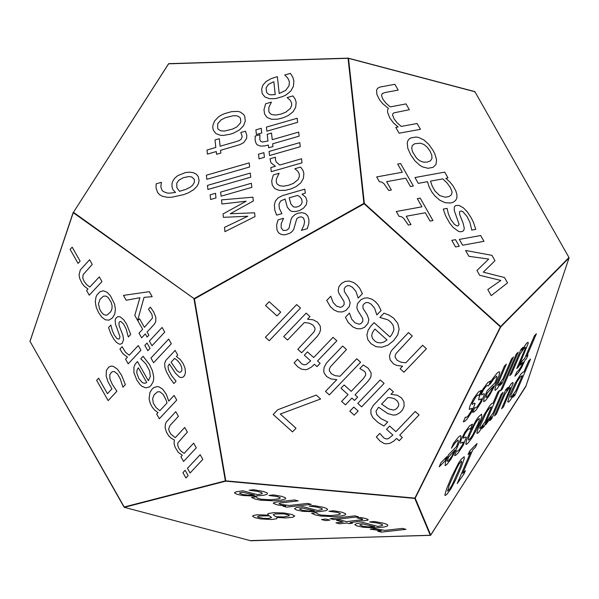<?xml version="1.0" encoding="UTF-8"?>
<svg xmlns="http://www.w3.org/2000/svg" width="599" height="599" viewBox="0 0 599 599"><rect width="100%" height="100%" fill="white"/><g stroke="black" fill="none" stroke-linecap="round" stroke-linejoin="round"><path stroke-width="0.9" d="M348.056 58.305L364.057 203.653L194.346 298.819L73.452 212.293L168.544 63.816L348.056 58.305L363.907 203.375L194.196 298.549M73.452 212.293L168.708 63.651L348.221 58.14L474.67 91.565L474.655 92.006M364.364 203.42L348.513 58.35L474.962 91.774L568.975 257.51L500.622 326.507L364.364 203.42L364.057 203.653L500.307 326.74L363.907 203.375M525.652 386.43L430.599 535.341L250.749 540.59M430.703 535.019L415.197 498.188L500.697 326.949L569.05 257.944L525.795 386.542L430.703 535.019L414.808 497.979L430.292 535.251L250.779 540.762L124.33 507.331L225.688 481.162L414.785 498.42L430.292 535.251M568.968 257.518L569.05 257.944M415.197 498.188L414.785 498.42M500.622 326.507L500.697 326.949M124.33 507.203L30.025 341.393L73.205 212.36M193.994 298.961L225.359 480.87L124 507.039L29.987 341.303L73.25 212.705L194.346 298.819L364.057 203.653L348.199 58.582M225.793 480.855L194.428 298.946L364.14 203.78L500.39 326.867L414.89 498.106L225.793 480.855L194.346 298.819L225.688 481.162M123.439 295.389L149.338 291.668L152.168 296.662L144.037 297.374L137.643 320.428L134.782 315.381L139.911 297.718L126.202 300.256L123.439 295.389M153.681 311.922L155.837 317.313L155.688 321.933L154.13 324.463L147.077 332.011L148.866 335.163L147.084 337.065L145.295 333.913L141.641 337.829L138.99 333.156L142.644 329.24L137.77 320.652L139.552 318.743L144.426 327.339L152.475 318.047L151.921 314.295L148.462 309.211L150.386 307.152L153.681 311.922M147.04 343.025L150.057 348.341L147.833 350.722L144.816 345.406L147.04 343.025M162.082 327.443L164.732 332.116L152.004 345.735L149.353 341.071L162.082 327.443M168.678 339.071L171.329 343.744L153.599 362.717L150.948 358.045L168.678 339.071M176.383 356.495L180.344 359.64L183.204 363.683L185.016 368.175L185.443 372.481L184.672 375.371L183.257 377.041L180.995 377.625L179.273 376.943L175.477 373.252L169.36 364.005L168.02 366.244L168.439 369.62L171.464 375.401L176.069 381.219L173.89 383.547L169.899 378.021L166.477 371.799L164.927 367.412L164.635 363.473L165.848 360.381L175.103 350.4L177.738 355.042L176.383 356.495M171.074 362.178L176.967 370.669L179.468 372.376L181.07 371.762L181.834 370.399L181.782 367.644L180.292 364.125L177.581 360.598L174.601 358.397L171.074 362.178M72.187 247.17L80.131 261.179L78.072 263.38L70.12 249.371L72.187 247.17M89.595 259.749L92.246 264.421L83.171 274.612L82.707 277.846L84.189 281.5L86.653 284.637L89.82 287.063L99.322 276.888L101.972 281.56L89.244 295.18L86.593 290.515L88.008 289.003L84.354 286.277L82.123 283.552L79.697 278.49L79.061 274.739L80.311 269.917L89.595 259.749M99.966 291.75L103.402 290.785L107.011 292.237L110.441 295.794L114.544 304L115.42 309.384L114.701 314.153L112.395 317.949L109.07 320.128L105.499 319.836L101.927 317.298L98.625 312.723L96.199 307.197L95.286 301.851L95.967 297.044L96.941 294.985L99.966 291.75M99.973 299.335L98.498 303.873L99.576 308.957L101.523 312.386L103.717 314.557L106.03 315.224L107.221 314.947L110.71 311.802L111.968 308.874L112.088 305.602L111.115 302.128L108.097 297.448L105.836 296.041L103.477 296.191L99.973 299.335M126.569 324.059L130.724 334.414L128.321 336.99L126.149 328.993L123.596 324.134L120.818 321.408L119.725 321.633L118.894 322.854L119.156 325.684L122.87 335.26L123.589 339.543L122.271 343.272L120.302 344.23L119.141 344.051L116.513 342.411L113.84 339.229L110.68 333.433L108.569 327.511L110.86 325.062L112.238 330.393L114.372 335.23L117.03 338.652L118.797 339.154L119.62 338.345L119.935 336.586L115.472 324.089L115.143 320.24L115.817 318.271L117.846 316.586L120.189 316.878L123.604 319.664L126.569 324.059M122.144 346.671L125.416 352.13L129.227 355.222L138.264 345.548L140.915 350.22L128.186 363.84L125.535 359.168L127.43 357.146L122.713 353.515L119.912 349.06L122.144 346.671M149.57 364.634L152.483 370.983L153.696 376.764L153.651 379.384L153.179 381.735L150.903 385.644L149.301 386.999L145.812 387.875L142.045 386.34L140.226 384.768L136.819 380.066L133.951 372.795L133.899 367.299L134.992 364.462L137.448 361.511L148.357 380.739L150.327 376.434L149.608 370.826L145.857 363.833L140.78 358.786L143.116 356.293L149.57 364.634M137.995 368.31L136.969 370.399L136.759 372.818L138.743 378.448L142.345 382.611L144.434 383.33L146.268 382.813L146.718 382.491L138.391 367.816L137.995 368.31M153.778 387.605L157.252 386.55L159.102 386.909L162.643 389.148L166.297 394.284L168.768 401.128L174.099 395.422L176.75 400.095L159.327 418.738L156.676 414.066L158.009 412.644L154.617 410.068L152.236 407.148L150.334 403.584L149.091 398.934L149.907 392.487L152.153 389.013L153.778 387.605M154.153 394.771L152.603 398.702L153.366 403.247L156.069 407.575L159.813 410.712L167.024 402.992L166.095 400.035L163.205 394.471L159.836 391.768L157.477 391.866L154.153 394.771M178.427 416.342L169.869 425.634L168.656 429.004L169.292 431.37L170.977 434.215L175.297 437.659L184.709 427.424L187.36 432.096L177.918 442.796L177.648 445.297L178.966 448.584L181.198 451.294L184.14 453.346L193.642 443.17L196.292 447.842L183.564 461.462L180.913 456.797L182.328 455.285L178.232 452.335L175.058 447.116L174.077 443.447L174.331 439.966L171.239 438.273L168.746 435.945L166.41 432.044L165.159 427.701L165.346 424.354L166.282 422.07L175.777 411.67L178.427 416.342M185.136 470.275L188.153 475.591L185.93 477.972L182.912 472.656L185.136 470.275M200.178 454.701L202.829 459.366L190.1 472.993L187.45 468.321L200.178 454.701M108.711 367.127L110.837 366.139L113.204 366.296L117.434 369.179L121.567 375.244L125.363 384.633L122.952 387.201L120.242 378.815L117.434 373.896L114.244 371.56L112.784 371.56L111.384 372.331L109.744 374.892L109.976 379.055L112.335 384.401L116.887 391.259L108.149 400.611L96.634 380.32L98.633 378.186L107.423 393.685L111.938 388.856L107.932 381.713L106.143 375.895L106.405 370.392L108.711 367.127M263.028 491.405L266.697 492.685L267.483 493.284L266.952 494.385L263.627 495.291L254.815 496.099L242.782 495.508L237.009 494.31L234.449 492.865L236.231 491.779L242.887 490.798L257.577 494.677L261.853 493.793L262.302 493.434L261.8 492.663L257.525 491.382L249.162 490.237L253.699 489.727L263.028 491.405M242.4 492.176L239.338 493.097L242.273 494.407L247.739 495.126L254.395 495.036L242.4 492.176M281.717 496.339L285.379 497.769L285.693 498.585L285.057 499.094L281.62 500.015L273.938 500.794L260.782 500.225L255.069 499.034L251.535 497.395L256.2 496.871L257.637 498.173L261.029 499.199L270.658 499.768L278.528 498.885L280.414 497.874L277.255 496.541L268.846 495.44L273.511 494.909L281.717 496.339M294.603 499.948L298.175 500.891L280.467 502.98L278.992 503.639L280.774 504.38L289.265 505.489L307.699 503.407L311.27 504.343L286.577 507.143L283.005 506.2L285.745 505.885L277.794 505.002L273.309 503.392L273.945 502.658L276.543 502.037L294.603 499.948M323.101 507.248L326.769 508.529L327.638 509.704L325.714 510.715L317.957 511.793L302.854 511.359L296.303 509.906L294.521 508.708L296.303 507.63L302.959 506.649L317.65 510.52L321.925 509.644L322.374 509.285L321.873 508.506L316.893 507.098L309.241 506.088L313.771 505.571L323.101 507.248M302.473 508.027L299.41 508.94L302.345 510.258L308.687 511.022L314.468 510.88L302.473 508.027M341.789 512.19L345.451 513.62L345.765 514.429L345.129 514.938L341.692 515.859L334.01 516.638L320.854 516.068L315.141 514.878L311.607 513.246L316.272 512.714L317.71 514.024L321.101 515.05L330.73 515.612L338.6 514.728L340.487 513.725L337.327 512.392L328.918 511.284L333.583 510.76L341.789 512.19M325.826 519.056L329.892 520.127L325.579 520.613L321.513 519.543L325.826 519.056M354.908 515.859L358.472 516.795L333.778 519.595L330.206 518.652L354.908 515.859M365.622 518.502L368.19 519.588L367.846 520.231L350.078 522.59L352.489 523.226L349.037 523.616L346.626 522.987L339.528 523.788L335.964 522.845L343.055 522.043L336.488 520.306L339.94 519.917L346.507 521.654L362.552 519.647L362.672 519.243L361.661 518.839L357.229 517.963L360.965 517.536L365.622 518.502M383.382 523.152L387.051 524.432L387.838 525.031L387.306 526.139L383.981 527.038L375.169 527.846L363.136 527.262L356.585 525.81L354.803 524.612L356.585 523.533L363.241 522.545L377.932 526.424L382.207 525.548L382.656 525.188L382.155 524.41L377.175 523.002L369.523 521.991L374.053 521.474L383.382 523.152M362.754 523.923L359.692 524.844L362.627 526.162L368.093 526.88L374.749 526.783L362.754 523.923M374.555 528.67L384.917 530.385L402.453 528.4L406.017 529.344L381.323 532.137L377.752 531.193L381.428 530.781L370.219 529.157L374.555 528.67M291.773 514.451L294.738 516.038L292.739 517.289L285.701 517.963L276.88 517.416L277 518.352L276.296 518.816L271.624 519.498L260.363 518.891L254.68 517.566L252.546 516.173L253.482 515.41L257.413 514.773L268.442 515.118L267.76 514.054L268.449 513.5L273.848 512.684L284.008 512.991L291.773 514.451M275.046 513.964L273.219 514.796L275.712 516.69L283.649 516.937L289.392 515.776L288.456 514.848L283.462 513.837L275.046 513.964M259.023 515.994L257.585 516.608L257.997 517.132L263.066 518.33L268.097 518.494L271.572 517.558L269.445 515.851L259.023 515.994M478.436 391.993L481.289 390.368L479.155 395.347L477.807 394.981L475.965 396.695L472.154 403.456L472.207 404.377L474.341 403.194L475.112 403.464L472.102 411.326L467.033 419.105L464.742 421.322L463.334 421.838L465.371 417.091L466.202 417.451L467.699 416.38L471.143 411.296L472.229 408.308L469.249 409.394L469.863 406.115L473.562 398.612L478.436 391.993M487.811 382.514L490.663 380.889L488.529 385.868L487.384 385.419L485.624 386.887L483.198 390.286L481.529 393.977L481.581 394.898L483.715 393.715L484.486 393.985L481.476 401.847L476.407 409.626L474.116 411.842L472.708 412.359L474.745 407.612L475.584 407.971L477.074 406.901L480.518 401.817L481.603 398.829L478.623 399.915L479.237 396.635L482.936 389.133L487.811 382.514M496.983 373.259L499.034 371.687L499.708 372.511L498.997 375.663L495.485 384.229L489.518 395.288L485.549 400.514L483.745 401.712L483.857 399.069L487.122 390.78L495.066 382.754L496.938 377.64L496.661 376.12L493.958 378.695L490.034 384.281L492.116 379.437L496.983 373.259M487.189 393.124L485.909 397.189L486.328 397.481L487.616 396.328L490.843 391.611L493.606 386.153L487.189 393.124M504.403 366.101L506.335 364.155L498.233 383.18L497.664 385.442L498.69 384.835L503.033 378.643L511.479 358.943L513.41 356.997L502.089 383.375L500.165 385.322L501.415 382.394L497.38 388.414L495.141 390.458L495.021 388.684L496.137 385.449L504.403 366.101M516.241 354.136L518.172 352.182L502.404 388.931L500.472 390.877L516.241 354.136M521.003 349.322L522.927 347.375L521.669 350.303L526.723 343.122L528.071 342.269L528.221 343.309L518.689 366.595L516.757 368.542L524.874 349.487L525.443 347.233L524.402 347.862L520.059 354.054L511.606 373.746L509.682 375.7L521.003 349.322M516.832 371.986L514.893 376.194L518.599 372.338L521.632 367.427L525.083 360.119L526.386 358.808L527.974 355.125L526.671 356.435L536.404 333.748L534.48 335.695L524.739 358.389L521.609 361.549L520.029 365.233L523.219 362.013L520.905 367.015L518.674 370.369L516.832 371.986M441.036 462.555L446.817 456.708L444.982 460.983L439.202 466.831L441.036 462.555M458.377 437.173L460.429 435.6L461.103 436.424L460.391 439.584L456.88 448.142L450.912 459.201L446.944 464.427L445.132 465.625L445.514 462.121L448.516 454.693L456.46 446.667L458.332 441.553L458.055 440.033L455.345 442.616L451.429 448.194L453.503 443.35L458.377 437.173M448.584 457.044L447.303 461.103L447.723 461.402L449.01 460.249L451.803 456.266L455 450.066L448.584 457.044M469.638 425.769L472.491 424.144L470.357 429.124L469.212 428.674L467.452 430.142L465.026 433.541L463.349 437.233L463.409 438.161L465.543 436.971L466.314 437.24L463.304 445.109L458.228 452.881L455.944 455.098L454.529 455.614L456.565 450.867L457.404 451.227L458.901 450.156L462.346 445.072L463.431 442.084L460.451 443.178L461.065 439.891L464.764 432.388L469.638 425.769M470.222 431.22L476.033 420.408L478.668 416.717L481.596 414.156L481.746 416.754L480.248 421.142L476.153 430.329L471.757 438.169L467.916 443.223L466.224 444.421L465.842 444.159L466.614 439.988L470.222 431.22M469.803 434.784L468.575 438.183L468.5 440.115L470.335 438.52L472.955 434.552L477.987 423.837L479.193 420.491L479.282 418.491L477.455 420.071L474.842 424.047L469.803 434.784M484.277 414.456L478.751 426.406L476.811 433.084L477.575 433.324L478.945 432.036L483.415 425.567L482.232 428.33L484.164 426.383L499.656 390.278L497.732 392.225L492.984 403.277L491.981 403.389L489.817 405.575L484.277 414.456M480.054 426.376L486.118 412.868L489.533 407.986L491.435 406.893L485.018 421.838L480.697 427.903L479.754 428.51L480.054 426.376M487.893 419.944L485.722 424.728L491.487 416.754L489.802 420.678L491.734 418.731L503.048 392.352L501.123 394.299L493.089 413.025L487.893 419.944M505.841 389.53L507.772 387.583L506.514 390.511L511.561 383.33L512.909 382.476L513.066 383.517L503.527 406.803L501.603 408.75L509.719 389.694L510.281 387.441L509.247 388.07L504.905 394.262L496.451 413.954L494.519 415.908L505.841 389.53M515.17 383.218L509.644 395.168L507.705 401.847L508.469 402.094L509.839 400.798L514.316 394.329L513.126 397.092L515.058 395.145L530.549 359.041L528.625 360.987L523.878 372.039L522.882 372.151L520.711 374.338L515.17 383.218M510.947 395.138L517.012 381.63L520.426 376.749L522.328 375.655L515.919 390.6L511.591 396.673L510.648 397.272L510.947 395.138M451.728 476.579L458.422 463.349L461.215 459.268L464.203 456.73L464.27 458.579L461.327 466.898L455.704 479.694L450.867 488.896L446.794 494.415L445.094 495.493L444.862 494.916L446.614 488.791L451.728 476.579M456.445 468.77L449.265 485.13L447.58 491.12L449.797 488.881L452.327 484.524L460.01 467.198L461.687 462.495L461.522 461.148L459.029 464.06L456.445 468.77M475.531 447.086L477.074 443.5L469.623 451.032L468.081 454.619L470.792 451.878L457.194 483.573L464.038 473.869L465.416 470.657L462.645 473.457L472.761 449.886L475.531 447.086M356.727 284.847L359.655 288.149L362.425 293.66L358.18 298.092L355.888 291.316L352.384 287.25L349.576 285.76L347.555 285.656L345.743 286.622L344.238 288.516L344.35 291.496L348.611 298.182L350.16 302.645L349.277 306.621L345.937 310.409L342.299 311.944L338.158 311.832L334.107 310.035L330.363 306.666L326.732 300.443L330.768 296.22L333.059 302.375L336.391 306.007L340.434 307.369L342.276 306.718L344.14 304.554L344.043 301.544L339.041 293.54L338.165 290.74L338.869 286.741L341.535 283.409L345.061 281.418L349.142 281.073L353.38 282.399L356.727 284.847M375.408 301.694L378.336 304.996L381.099 310.507L376.861 314.939L374.57 308.171L371.066 304.105L368.25 302.607L366.236 302.502L364.417 303.468L362.919 305.363L363.031 308.343L367.292 315.037L368.834 319.492L367.958 323.467L364.619 327.256L360.98 328.791L356.839 328.679L352.789 326.882L348.229 322.494L345.413 317.29L349.449 313.067L351.74 319.222L355.072 322.861L359.115 324.216L360.957 323.565L362.814 321.401L362.724 318.391L357.715 310.387L356.847 307.587L357.551 303.588L361.017 299.627L364.709 298.017L367.823 297.92L372.061 299.245L375.408 301.694M393.678 318.211L397.766 323.37L399.129 329.016L397.729 334.878L393.55 340.711L387.89 345.204L381.892 347.203L376.09 346.709L371.006 343.699L367.846 339.678L366.88 335.126L368.145 330.139L370.788 326.185L374.09 322.651L389.904 336.915L391.626 334.878L393.618 330.843L393.895 328.851L393.056 325.077L390.421 321.693L387.658 319.746L379.863 317.448L383.981 313.142L389.417 315.299L393.678 318.211M374.233 329.854L372.323 332.849L371.709 335.672L372.548 338.54L375.109 341.288L377.407 342.523L380.672 342.913L383.937 342.044L387.014 339.94L374.937 329.053L374.233 329.854M408.466 332.565L412.307 336.032L396.253 353.29L395.235 355.304L395.13 357.199L397.167 360.291L400.873 362.17L405.808 362.799L422.565 345.279L426.406 348.745L403.958 372.211L400.117 368.744L402.61 366.139L396.905 365.495L393.536 363.922L390.106 359.872L389.477 356.113L390.72 352.04L392.068 349.936L408.466 332.565M269.168 301.716L280.699 312.109L277.06 315.913L265.529 305.52L269.168 301.716M296.67 304.569L300.511 308.028L269.243 340.719L265.402 337.252L296.67 304.569M306.156 313.12L309.997 316.586L307.504 319.192L313.195 319.806L317.545 322.18L320.233 326.088L320.555 329.892L319.537 333.014L317.275 336.368L301.649 352.766L297.808 349.299L313.898 332.048L314.879 330.027L315.022 328.14L312.948 325.04L309.159 323.146L304.307 322.532L287.55 340.052L283.709 336.586L306.156 313.12M297.591 359.243L301.656 363.795L303.925 364.791L306.096 364.581L310.686 360.912L304.329 355.185L307.459 351.905L313.696 357.528L333.007 337.342L336.848 340.809L317.537 360.995L320.136 363.331L316.998 366.61L314.4 364.267L311.63 366.932L307.549 369.261L305.505 369.71L301.514 369.186L297.718 366.79L294.131 362.852L297.591 359.243M342.65 346.042L346.499 349.509L330.446 366.768L329.428 368.782L329.315 370.676L331.359 373.769L335.066 375.648L340 376.277L356.757 358.756L360.598 362.223L329.33 394.913L325.489 391.446L336.803 379.616L331.097 378.972L326.755 376.629L324.299 373.349L323.752 371.53L324.044 367.576L326.253 363.413L328.087 361.272L342.65 346.042M368.13 368.16L371.081 372.743L371.043 376.165L370.332 377.984L367.479 381.818L355.042 394.816L357.633 397.159L354.503 400.431L351.905 398.095L345.458 404.834L341.61 401.375L348.064 394.629L340.996 388.249L344.126 384.977L351.201 391.349L363.368 378.605L365.697 375.161L365.63 373.042L364.484 371.365L359.842 368.55L363.241 364.993L368.13 368.16M353.769 407.088L358.142 411.034L354.226 415.129L349.846 411.191L353.769 407.088M380.238 379.938L384.079 383.405L361.631 406.871L357.79 403.404L380.238 379.938M390.99 394.292L397.159 395.205L401.42 397.833L403.906 401.644L404.13 406.159L402.55 409.873L400.027 412.651L396.246 414.785L393.483 415.152L387.65 413.52L378.613 407.23L375.992 411.199L376.816 414.643L380.807 418.529L387.74 422.003L383.899 426.016L377.954 422.467L372.997 417.78L370.938 413.916L370.886 409.731L373.229 405.486L389.56 388.347L393.378 391.791L390.99 394.292M381.623 404.078L388.519 408.847L393.348 410.09L395.243 409.574L397.01 408.211L398.425 406.197L398.822 404.175L397.511 401.195L394.651 398.867L391.379 397.848L387.853 397.571L381.623 404.078M379.788 433.376L383.854 437.929L386.123 438.932L388.294 438.715L392.884 435.054L386.527 429.318L389.664 426.039L395.894 431.662L415.204 411.476L419.045 414.942L399.735 435.129L402.333 437.472L399.196 440.744L396.605 438.408L393.828 441.066L389.754 443.395L385.689 443.822L383.712 443.327L379.916 440.924L376.329 436.993L379.788 433.376M277.666 409.798L316.265 395.078L320.622 399.001L280.28 414.029L296.011 428.225L292.499 431.901L273.181 414.486L277.666 409.798M293.877 80.947L293.398 86.398L290.71 91.153L285.955 95.001L282.863 96.514L275.705 98.573L269.557 98.738L264.87 96.956L262.205 93.534L261.643 89.026L262.946 85.043L266.151 81.471L271.182 78.611L277.374 76.65L279.201 93.489L285.693 90.382L289.017 85.844L289.362 82.288L288.935 80.356L287.453 77.705L284.742 75.002L290.388 73.377L292.776 77.106L293.877 80.947M272.837 82.108L268.352 84.474L266.068 87.956L266.548 92.298L268.3 94.065L270.276 94.822L275.233 94.627L273.84 81.771L272.837 82.108M296.168 102.399L295.689 107.266L293.121 111.706L288.374 115.472L283.342 117.718L277.584 119.208L271.474 119.268L267.139 117.516L264.556 113.945L263.994 109.632L265.612 103.784L271.422 102.115L268.846 107.461L268.869 111.878L270.666 113.99L272.111 114.649L275.937 115.03L280.924 114.095L285.716 112.238L290.425 108.389L291.668 105.372L291.518 102.788L290.23 100.25L287.161 97.585L292.971 95.915L295.172 99.082L296.168 102.399M261.261 128.298L261.763 132.956L256.394 134.498L255.893 129.841L261.261 128.298M297.179 118.258L297.621 122.346L266.877 131.188L266.435 127.1L297.179 118.258M259.914 134.715L259.809 139.709L260.745 141.342L262.399 142.023L267.948 141.065L267.214 134.296L271.512 133.06L272.231 139.694L298.676 132.087L299.118 136.175L272.672 143.79L272.972 146.545L268.674 147.781L268.374 145.018L264.736 145.931L260.393 146.096L257.293 144.831L256.237 143.693L255.137 140.421L255.181 136.078L259.914 134.715M263.897 152.655L264.406 157.312L259.038 158.855L258.528 154.198L263.897 152.655M299.814 142.614L300.256 146.703L269.52 155.545L269.078 151.457L299.814 142.614M275.428 157.215L275.443 159.701L276.221 162.015L279.74 165.032L301.567 158.757L302.008 162.846L271.265 171.688L270.823 167.6L275.39 166.282L270.89 162.703L270.037 158.765L275.428 157.215M303.873 173.545L303.394 178.412L300.825 182.852L296.086 186.618L291.047 188.865L285.289 190.355L279.179 190.407L274.844 188.663L272.26 185.091L271.699 180.771L273.324 174.93L279.127 173.261L276.551 178.607L276.191 181.018L276.581 183.017L277.292 184.207L279.815 185.787L283.641 186.177L288.628 185.241L293.42 183.384L298.137 179.535L299.373 176.518L299.223 173.927L297.935 171.396L294.865 168.731L300.676 167.061L303.094 170.663L303.873 173.545M302.023 194.151L305.73 197.236L307.002 200.86L306.276 204.678L303.528 208.145L300.032 210.316L296.49 211.417L292.484 211.537L290.32 210.743L287.31 207.254L285.064 199.025L280.691 200.979L279.044 203.877L279.321 208.347L281.912 213.633L276.656 215.146L274.799 210.174L274.364 204.746L275.42 201.047L278.086 197.895L282.443 195.626L304.854 189.142L305.295 193.207L302.023 194.151M289.197 197.835L290.927 204.094L293.48 206.902L296.131 207.164L298.474 206.483L300.406 205.322L301.626 203.765L302.113 201.856L301.619 199.003L300.002 196.959L297.725 195.386L289.197 197.835M308.949 219.878L308.859 223.487L307.235 228.691L301.432 230.36L303.783 225.703L304.599 221.66L303.611 218.103L301.252 216.793L298.624 217.4L296.79 218.695L293.667 229.484L291.998 231.663L289.736 233.288L284.974 234.823L281.455 234.553L278.64 232.861L276.978 229.941L276.633 224.887L278.018 219.893L283.552 218.298L281.186 223.801L281.163 227.815L283.102 230.405L285.828 230.428L287.49 229.739L289.017 228.167L291.032 219.511L292.23 217.07L295.3 214.352L298.317 213.132L302.143 212.675L305.378 213.611L307.789 215.962L308.949 219.878M231.581 111.639L237.736 111.392L240.206 112.013L243.748 114.551L244.766 116.416L245.268 121.148L243.523 125.768L239.548 129.856L233.782 133.008L230.256 134.213L223.322 135.434L220.447 135.299L215.917 133.584L213.356 130.26L212.84 128.006L212.847 125.595L214.547 121.05L218.44 116.94L221.121 115.218L224.273 113.743L231.581 111.639M225.576 117.636L221.233 119.77L217.714 123.708L217.639 128.179L218.328 129.347L220.732 130.814L224.543 131.061L232.502 129.107L236.785 126.981L240.386 123.005L240.805 121.515L240.484 118.52L239.787 117.367L237.369 115.914L233.558 115.674L225.576 117.636M246.563 138.601L246.848 135.449L245.478 131.181L240.82 132.514L242.236 136.437L241.068 139.402L238.949 140.69L234.733 142.03L220.118 146.231L219.301 138.706L215.011 139.941L215.827 147.466L206.992 150.012L207.434 154.1L216.269 151.554L216.568 154.317L220.859 153.082L220.559 150.319L240.012 144.606L243.711 142.577L246.563 138.601M249.191 162.898L249.641 166.986L206.812 179.303L206.37 175.215L249.191 162.898M250.3 173.074L250.741 177.169L207.92 189.486L207.479 185.398L250.3 173.074M215.483 193.297L215.984 197.955L210.623 199.497L210.114 194.84L215.483 193.297M251.4 183.257L251.842 187.345L221.098 196.187L220.657 192.099L251.4 183.257M221.503 199.886L252.913 197.198L253.317 200.979L230.271 213.738L254.597 212.817L255.009 216.576L224.939 231.641L224.483 227.38L247.821 216.246L223.39 217.332L223.03 213.955L246.189 201.197L221.944 203.997L221.503 199.886M185.323 172.609L189.688 172.153L193.365 172.707L196.225 174.159L198.142 176.331L199.085 180.314L198.524 183.489L196.869 186.491L193.642 189.696L188.483 192.766L183.945 194.563L171.591 197.273L167.443 197.333L162.232 196.24L159.559 194.66L157.537 192.384L156.01 187.674L156.189 183.833L161.445 182.321L160.809 186.903L162.067 190.31L163.31 191.538L167.024 193.005L169.472 193.192L175.537 192.444L173.074 189.876L172.1 187.457L171.943 183.871L172.639 181.4L174.511 178.442L177.723 175.642L185.323 172.609M183.249 177.738L178.772 180.239L176.72 183.316L176.87 187.637L179.445 191.313L185.877 189.389L190.04 187.315L192.638 185.233L194.42 182.216L194.256 179.296L191.71 176.945L188.625 176.578L183.249 177.738M398.193 90.105L385.135 92.501L382.274 93.534L381.481 95.563L382.971 99.299L385.838 103.028L390.204 106.922L406.017 103.897L409.312 109.714L393.828 112.874L392.832 113.78L392.607 115.173L394.097 118.909L397.07 122.735L401.203 126.411L417.136 123.506L420.438 129.317L399.091 133.218L395.789 127.4L398.163 126.966L393.401 122.84L389.829 118.048L387.613 112.462L387.568 110.171L388.399 108.344L382.739 103.709L379.586 99.868L376.846 94.313L376.569 90.12L377.632 88.278L379.826 87.095L394.898 84.294L398.193 90.105M415.848 137.029L418.529 137.411L423.867 139.919L428.847 144.419L433.152 150.574L434.896 154.018L436.596 159.963L435.922 164.568L432.98 167.383L427.986 168.289L422.624 166.919L419.936 165.361L414.92 160.839L410.622 154.692L407.784 148.26L407.223 142.959L407.807 140.817L408.99 139.155L410.772 137.957L415.848 137.029M414.71 143.738L412.322 145.52L411.67 148.312L412.636 151.974L416.5 158.061L419.704 160.764L423.298 162.142L427.259 162.097L430.441 160.839L431.954 158.525L431.819 155.261L430.052 151.143L427.289 147.257L424.077 144.569L420.483 143.191L414.71 143.738M444.713 172.115L448.007 177.925L445.828 178.33L449.924 182.021L452.986 185.772L455.817 190.894L456.94 194.72L456.88 197.947L455.584 200.515L453.046 202.312L450.635 203.009L445.109 202.724L439.681 200.133L434.911 195.97L431.804 191.942L429.139 186.948L427.521 181.669L418.274 183.361L414.98 177.544L444.713 172.115M430.509 181.123L432.201 186.064L435.009 191.036L439.726 195.581L445.222 197.206L448.861 196.577L451.189 195.079L452.05 192.743L451.878 191.216L450.268 187.412L447.019 182.92L442.811 178.876L430.509 181.123M471.046 217.542L473.532 222.543L475.763 229.342L471.727 230.076L469.983 222.536L467.025 216.449L462.742 211.529L461.065 211.035L459.613 211.582L459.583 214.247L463.102 223.157L464.277 228.152L463.843 230.233L462.555 231.461L460.107 231.783L458.49 231.349L453.031 227.328L449.467 222.806L445.566 215.67L443.275 209.096L447.116 208.4L448.381 213.985L450.882 219.616L454.386 224.34L456.985 225.913L458.347 225.718L459.096 224.363L454.252 210.489L454.334 206.88L455.659 205.569L458.976 205.375L463.401 207.846L467.227 211.769L471.046 217.542M455.525 239.66L459.276 246.271L455.554 246.953L451.796 240.341L455.525 239.66M480.675 235.512L483.97 241.322L462.623 245.223L459.328 239.405L480.675 235.512M465.603 250.479L491.914 255.331L494.969 260.715L483.303 272.156L504.508 277.532L507.548 282.885L491.217 295.629L487.781 289.564L500.854 280.452L479.672 275.278L476.954 270.486L488.717 259.053L468.92 256.32L465.603 250.479M400.604 163.549L413.34 185.997L410.435 186.529L405.695 178.18L386.625 181.662L391.364 190.01L388.758 190.489L383.974 183.668L381.78 182.133L379.399 181.722L376.681 176.93L402.326 172.242L397.699 164.081L400.604 163.549M420.213 198.119L432.95 220.574L430.045 221.106L425.305 212.757L406.234 216.239L410.974 224.588L408.376 225.059L403.584 218.238L401.39 216.711L399.009 216.291L396.291 211.499L421.936 206.82L417.308 198.651L420.213 198.119"/></g></svg>
